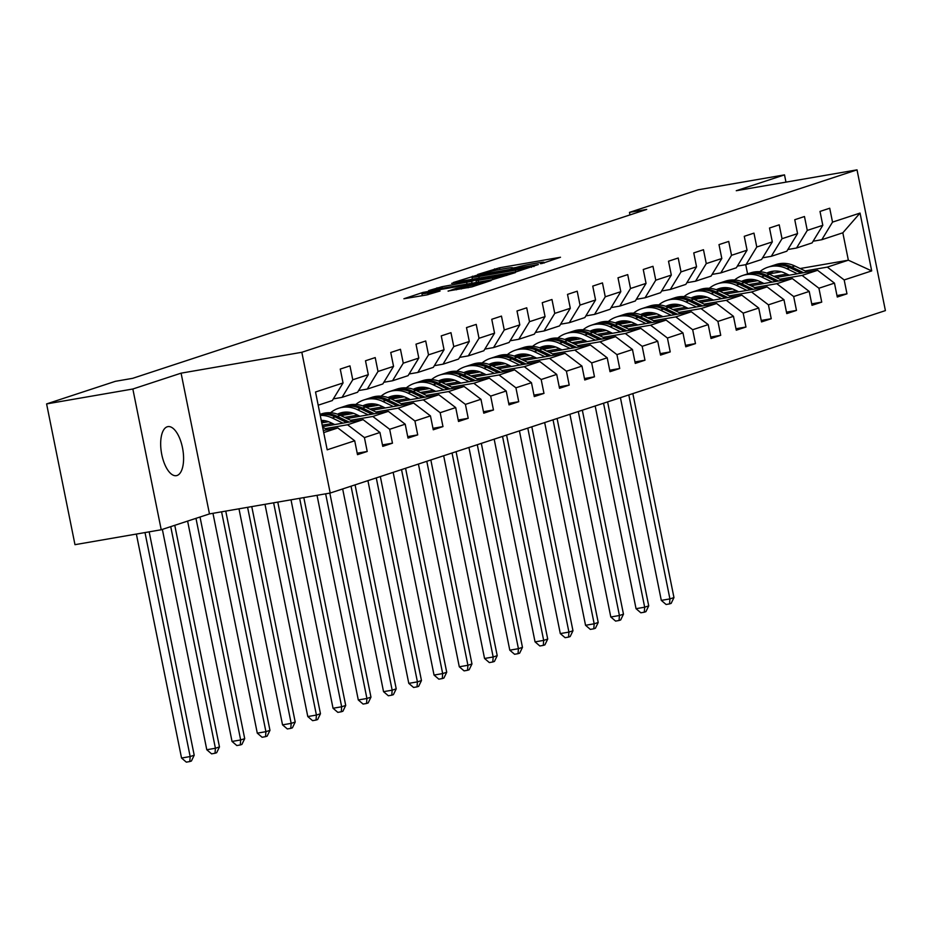 <?xml version="1.0" encoding="UTF-8"?>
<svg xmlns="http://www.w3.org/2000/svg" width="932" height="932" viewBox="0 0 932 932"><rect width="100%" height="100%" fill="white"/><g stroke="black" fill="none" stroke-linecap="round" stroke-linejoin="round"><path stroke-width="1.4" d="M541.946 263.511L560.505 257.255L499.552 267.787L477.697 274.451L484.628 272.913A12.209 0.699 -11.4 0 1 500.542 269.371L505.622 268.486A12.209 0.699 -11.4 0 1 512.507 267.74A12.209 0.699 -11.4 0 1 511.377 268.288L516.118 267.461A12.209 0.699 -11.4 0 1 532.032 263.919L537.112 263.045A12.209 0.699 -11.4 0 1 543.997 262.3A12.209 0.699 -11.4 0 1 542.867 262.847L540.432 263.674L541.946 263.511M177.033 475.495A24.873 10.811 80.2 0 0 182.637 448.513A24.873 10.811 80.2 0 0 167.888 426.623A24.873 10.811 80.2 0 0 167.212 426.798A24.873 10.811 80.2 0 0 161.62 453.768A24.873 10.811 80.2 0 0 176.369 475.658A24.873 10.811 80.2 0 0 177.033 475.495M448.106 291.005L471.988 286.87L491.082 280.544L423 292.415L403.906 298.753L426.705 294.943L440.067 291.029L427.672 293.032A10.205 0.583 -11.4 0 1 421.916 293.662A10.205 0.583 -11.4 0 1 436.164 290.248L476.299 283.305A10.205 0.583 -11.4 0 1 482.054 282.687A10.205 0.583 -11.4 0 1 467.794 286.101L456.132 288.361L448.152 291.192M181.088 373.161L132.845 389.005L46.6 403.917L74.979 544.672L161.224 529.76L209.467 513.916L330.208 493.04L301.828 352.284L181.088 373.161L209.467 513.916M785.967 182.136L784.511 174.878L736.268 190.722L857.021 169.857L301.828 352.284M784.511 174.878L698.254 189.779L629.473 212.38L629.974 214.908M46.6 403.917L115.393 381.316L132.647 378.334L646.715 209.409L629.473 212.38M516.421 271.748L538.346 264.537L477.394 275.08L453.313 282.512L516.421 271.748M515.431 272.598L491.712 279.868L428.603 290.633L441.966 286.718L471.65 281.336L477.335 279.425L451.671 283.375L515.431 272.598M330.208 493.04L885.4 310.612L857.021 169.857M357.212 453.208L367.22 451.472L364.424 437.586L379.953 432.483L382.761 446.37L392.465 443.178L389.669 429.291L405.21 424.188L408.006 438.075L417.722 434.883L414.926 420.996L430.456 415.893L433.263 429.78L442.968 426.588L440.172 412.701L455.713 407.587L458.509 421.474L468.225 418.282L465.418 404.395L480.959 399.292L483.766 413.179L493.471 409.987L490.675 396.1L506.216 390.997L509.012 404.884L518.728 401.692L515.92 387.805L531.461 382.702L534.257 396.589L543.973 393.397L541.177 379.51L556.719 374.408L559.515 388.283L569.219 385.091L566.423 371.216L581.964 366.101L584.76 379.988L594.476 376.796L591.68 362.909L607.21 357.806L610.017 371.693L619.722 368.501L616.926 354.614L632.467 349.512L635.263 363.398L644.979 360.206L642.171 346.32L657.712 341.217L660.52 355.104L670.224 351.912L667.428 338.025L682.97 332.91L685.766 346.797L695.482 343.605L692.674 329.718L708.215 324.616L711.011 338.502L720.727 335.31L717.931 321.423L733.472 316.321L736.268 330.208L745.973 327.015L743.177 313.129L758.718 308.026L761.514 321.913L771.23 318.721L768.434 304.834L783.963 299.731L786.771 313.606L796.476 310.414L793.68 296.539L809.221 291.425L812.017 305.312L821.733 302.119L818.925 288.233L834.466 283.13L837.274 297.017L846.978 293.825L844.182 279.938L871.7 270.897L860.038 213.079L842.831 232.802L821.791 239.722L813.112 241.213M367.22 451.472L357.504 454.665L354.708 440.778L327.19 449.818L315.529 391.999L343.046 382.959L340.25 369.072L349.966 365.88L352.762 379.767L368.303 374.664L365.495 360.777L375.212 357.585L378.008 371.472L393.549 366.358L390.753 352.482L400.457 349.29L403.265 363.177L418.806 358.063L415.998 344.176L425.714 340.984L428.51 354.871L444.051 349.768L441.255 335.881L450.96 332.689L453.768 346.576L469.297 341.473L466.501 327.586L476.217 324.394L479.013 338.281L494.554 333.178L491.758 319.292L501.463 316.099L504.259 329.986L519.8 324.872L517.004 310.985L526.72 307.805L529.516 321.68L545.057 316.577L542.249 302.69L551.965 299.498L554.761 313.385L570.302 308.282L567.506 294.395L577.211 291.203L580.019 305.09L595.56 299.988L592.752 286.101L602.468 282.909L605.264 296.795L620.805 291.681L618.009 277.806L627.714 274.614L630.521 288.501L646.051 283.386L643.255 269.499L652.971 266.307L655.767 280.194L671.308 275.091L668.512 261.205L678.216 258.013L681.012 271.899L696.553 266.797L693.758 252.91L703.474 249.718L706.27 263.605L721.811 258.502L719.003 244.615L728.719 241.423L731.515 255.31L747.056 250.195L744.26 236.309L753.965 233.128L756.772 247.003L772.313 241.901L769.506 228.014L779.222 224.822L782.018 238.709L797.559 233.606L794.763 219.719L804.467 216.527L807.275 230.414L822.805 225.311L820.009 211.424L829.725 208.232L832.521 222.119L860.038 213.079M322.519 426.67L363.096 419.656L347.554 424.759L325.361 428.592M333.353 398.873L342.032 397.37L357.573 392.267L368.303 374.664M347.554 424.759L364.424 437.586M363.096 419.656L379.953 432.483M352.762 379.767L342.032 397.37M346.914 418.515L388.341 411.35L372.8 416.464L350.618 420.297M332.421 423.443L322.227 425.202M328.53 421.695L321.75 422.86M358.599 390.566L367.278 389.075L382.819 383.961L393.549 366.358M372.8 416.464L389.669 429.291M388.341 411.35L405.21 424.188M378.008 371.472L367.278 389.075M372.159 410.22L413.587 403.055L398.057 408.169L375.864 412.002M357.667 415.148L344.595 417.408M324.068 420.949L321.458 421.404M353.787 413.4L340.891 415.625M383.844 382.271L392.535 380.769L408.065 375.666L418.806 358.063M398.057 408.169L414.926 420.996M413.587 403.055L430.456 415.893M403.265 363.177L392.535 380.769M397.416 401.925L438.844 394.76L423.303 399.863L401.121 403.696M382.924 406.841L369.853 409.101M349.314 412.655L341.823 413.948M379.033 405.094L366.148 407.331M409.101 373.977L417.781 372.474L433.322 367.371L444.051 349.768M423.303 399.863L440.172 412.701M438.844 394.76L455.713 407.587M428.51 354.871L417.781 372.474M422.662 393.619L464.089 386.465L448.56 391.568L426.367 395.401M408.169 398.547L395.098 400.807M374.571 404.36L367.068 405.653M404.278 396.799L391.393 399.024M434.347 365.682L443.026 364.179L458.567 359.076L469.297 341.473M448.56 391.568L465.418 404.395M464.089 386.465L480.959 399.292M453.768 346.576L443.026 364.179M447.919 385.324L489.347 378.171L473.805 383.273L451.624 387.106M433.415 390.252L420.344 392.512M399.816 396.053L392.325 397.358M429.536 388.504L416.639 390.729M459.604 357.387L468.283 355.884L483.825 350.77L494.554 333.178M473.805 383.273L490.675 396.1M489.347 378.171L506.216 390.997M479.013 338.281L468.283 355.884M473.165 377.029L514.592 369.864L499.051 374.979L476.869 378.811M458.672 381.957L445.601 384.217M425.074 387.759L417.571 389.052M454.781 380.209L441.896 382.435M484.85 349.081L493.529 347.589L509.07 342.475L519.8 324.872M499.051 374.979L515.92 387.805M514.592 369.864L531.461 382.702M504.259 329.986L493.529 347.589M498.41 368.734L539.849 361.569L524.308 366.672L502.115 370.517M483.918 373.662L470.846 375.911M450.319 379.464L442.828 380.757M480.038 371.903L467.142 374.14M510.107 340.786L518.786 339.283L534.327 334.18L545.057 316.577M524.308 366.672L541.177 379.51M539.849 361.569L556.719 374.408M529.516 321.68L518.786 339.283M523.668 360.439L565.095 353.275L549.554 358.377L527.372 362.21M509.175 365.356L496.104 367.616M475.576 371.169L468.074 372.462M505.284 363.608L492.399 365.833M535.352 332.491L544.032 330.988L559.573 325.885L570.302 308.282M549.554 358.377L566.423 371.216M565.095 353.275L581.964 366.101M554.761 313.385L544.032 330.988M548.913 352.133L590.34 344.98L574.811 350.083L552.618 353.915M534.42 357.061L521.349 359.321M500.822 362.874L493.331 364.167M530.541 355.313L517.644 357.538M560.598 324.196L569.289 322.693L584.818 317.591L595.56 299.988M574.811 350.083L591.68 362.909M590.34 344.98L607.21 357.806M580.019 305.09L569.289 322.693M574.17 343.838L615.598 336.673L600.057 341.788L577.875 345.621M559.678 348.766L546.606 351.026M526.067 354.568L518.576 355.873M555.787 347.019L542.902 349.244M585.855 315.89L594.534 314.399L610.076 309.284L620.805 291.681M600.057 341.788L616.926 354.614M615.598 336.673L632.467 349.512M605.264 296.795L594.534 314.399M599.416 335.543L640.843 328.379L625.314 333.493L603.121 337.326M584.923 340.471L571.852 342.731M551.325 346.273L543.822 347.566M581.032 338.724L568.147 340.949M611.101 307.595L619.78 306.092L635.321 300.989L646.051 283.386M625.314 333.493L642.171 346.32M640.843 328.379L657.712 341.217M630.521 288.501L619.78 306.092M624.673 327.248L666.1 320.084L650.559 325.186L628.378 329.019M610.169 332.165L597.097 334.425M576.57 337.978L569.079 339.271M606.289 330.417L593.393 332.654M636.358 299.3L645.037 297.797L660.578 292.695L671.308 275.091M650.559 325.186L667.428 338.025M666.1 320.084L682.97 332.91M655.767 280.194L645.037 297.797M649.919 318.942L691.346 311.789L675.805 316.892L653.623 320.725M635.426 323.87L622.355 326.13M601.827 329.683L594.325 330.977M631.535 322.123L618.65 324.348M661.603 291.005L670.283 289.502L685.824 284.4L696.553 266.797M675.805 316.892L692.674 329.718M691.346 311.789L708.215 324.616M681.012 271.899L670.283 289.502M675.164 310.647L716.603 303.494L701.062 308.597L678.869 312.43M660.672 315.575L647.6 317.835M627.073 321.377L619.582 322.682M656.792 313.828L643.896 316.053M686.861 282.711L695.54 281.208L711.081 276.093L721.811 258.502M701.062 308.597L717.931 321.423M716.603 303.494L733.472 316.321M706.27 263.605L695.54 281.208M700.421 302.352L741.849 295.188L726.308 300.302L704.126 304.135M685.929 307.28L672.857 309.541M652.33 313.082L644.827 314.375M682.038 305.533L669.153 307.758M712.106 274.404L720.786 272.913L736.327 267.799L747.056 250.195M726.308 300.302L743.177 313.129M741.849 295.188L758.718 308.026M731.515 255.31L720.786 272.913M725.667 294.058L767.106 286.893L751.565 291.996L729.372 295.84M711.174 298.986L698.103 301.234M677.576 304.787L670.085 306.08M707.295 297.226L694.398 299.463M737.363 266.109L746.043 264.606L761.572 259.504L772.313 241.901M751.565 291.996L768.434 304.834M767.106 286.893L783.963 299.731M756.772 247.003L746.043 264.606M750.924 285.763L792.351 278.598L776.81 283.701L754.629 287.534M736.431 290.679L723.36 292.939M702.833 296.493L695.33 297.786M732.54 288.932L719.655 291.157M762.609 257.815L771.288 256.312L786.829 251.209L797.559 233.606M776.81 283.701L793.68 296.539M792.351 278.598L809.221 291.425M782.018 238.709L771.288 256.312M776.17 277.456L817.597 270.303L802.068 275.406L779.874 279.239M761.677 282.384L748.606 284.644M728.078 288.198L720.576 289.491M757.786 280.637L744.901 282.862M787.855 249.52L796.545 248.017L812.075 242.914L822.805 225.311M802.068 275.406L818.925 288.233M817.597 270.303L834.466 283.13M807.275 230.414L796.545 248.017M800.11 268.533L848.353 260.191L827.313 267.111L805.132 270.944M786.923 274.09L773.851 276.35M753.324 279.891L745.833 281.196M770.135 273.717L781.296 271.783M827.313 267.111L844.182 279.938M842.831 232.802L848.353 260.191L871.7 270.897M832.521 222.119L821.791 239.722M132.845 389.005L161.224 529.76M747.581 273.88L745.728 264.665M323.719 432.588L337.838 427.951L323.288 430.468M343.046 382.959L332.316 400.562L318.196 405.199M337.838 427.951L354.708 440.778M753.103 280.346L746.031 282.664M745.251 281.685L753.114 280.322M836.971 295.549L846.978 293.825M811.725 303.855L821.733 302.119M719.993 289.98L727.857 288.629L720.786 290.97M786.468 312.15L796.476 310.414M694.748 298.287L702.612 296.924M702.6 296.935L695.528 299.265M761.223 320.445L771.23 318.721M669.491 306.581L677.366 305.218M677.354 305.242L670.283 307.56M735.977 328.74L745.973 327.015M644.245 314.876L652.109 313.513M652.097 313.536L645.026 315.855M710.72 337.046L720.727 335.31M618.988 323.171L626.863 321.808M626.852 321.831L619.78 324.161M685.474 345.341L695.482 343.605M593.742 331.466L601.606 330.114L594.534 332.456M660.217 353.636L670.224 351.912M568.497 339.772L576.36 338.409M576.349 338.433L569.277 340.751M634.972 361.931L644.979 360.206M543.24 348.067L551.103 346.704L544.032 349.046M609.714 370.225L619.722 368.501M517.994 356.362L525.858 354.999M525.846 355.022L518.774 357.34M584.469 378.532L594.476 376.796M492.737 364.657L500.601 363.305L493.529 365.647M559.223 386.827L569.219 385.091M467.491 372.963L475.355 371.6M475.343 371.612L468.272 373.942M533.966 395.121L543.973 393.397M442.234 381.258L450.109 379.895L443.026 382.237M508.721 403.416L518.728 401.692M416.988 389.553L424.852 388.19M424.841 388.213L417.769 390.531M483.463 411.723L493.471 409.987M391.743 397.848L399.607 396.484L392.523 398.838M458.218 420.017L468.225 418.282M366.486 406.142L374.349 404.791L367.278 407.133M432.961 428.312L442.968 426.588M341.24 414.449L349.104 413.086L342.021 415.427M407.715 436.607L417.722 434.883M321.54 421.777L323.847 421.38L321.61 422.138M382.458 444.902L392.465 443.178M533.652 265.865L473.107 276.699A12.209 0.699 -11.4 0 0 471.976 277.235A12.209 0.699 -11.4 0 0 478.862 276.489L515.431 270.175A12.209 0.699 -11.4 0 0 531.345 266.622L533.652 265.865L533.791 266.564M492.329 278.016A10.205 0.583 -11.4 0 0 506.589 274.602A10.205 0.583 -11.4 0 0 500.834 275.22L486.69 277.666L476.042 280.683L492.329 278.016L492.667 279.693M773.618 271.13A24.686 22.182 -108.2 0 0 769.541 274.276A29.742 26.725 -108.2 0 0 750.691 272.866L747.615 273.868A29.742 26.725 -108.2 0 0 746.649 274.206M807.438 272.051L794.798 265.981A29.742 26.725 -108.2 0 0 775.948 264.56L772.873 265.573A29.742 26.725 -108.2 0 0 771.906 265.911M797.419 273.787L786.701 268.637A29.742 26.725 -108.2 0 0 767.852 267.228A29.742 26.725 -108.2 0 0 759.813 271.701M753.51 279.542A29.742 26.725 -108.2 0 0 752.555 281.546M789.241 275.196L785.082 273.204A24.686 22.182 -108.2 0 0 769.424 272.028A24.686 22.182 -108.2 0 0 766.756 273.123M803.629 272.715L791.722 266.995A29.742 26.725 -108.2 0 0 772.873 265.573M768.259 273.705A24.686 22.182 71.8 0 1 771.987 271.363M767.852 267.228L770.927 266.214A29.742 26.725 71.8 0 1 789.777 267.624L801.229 273.134M770.985 271.585A24.686 22.182 -108.2 0 0 767.572 273.425M628.797 394.923L669.922 598.903L673.964 597.575L632.84 393.595M673.964 597.575L671.168 603.365L669.549 603.901L666.1 604.495L661.301 600.394L620.421 397.684M661.301 600.394L669.922 598.903L669.549 603.901M748.361 279.425A24.686 22.182 -108.2 0 0 744.295 282.571A29.742 26.725 -108.2 0 0 725.446 281.161L722.37 282.163A29.742 26.725 -108.2 0 0 721.403 282.512M782.193 280.357L769.541 274.276L766.465 275.29A29.742 26.725 -108.2 0 0 747.615 273.868M772.174 282.081L761.456 276.932A29.742 26.725 -108.2 0 0 742.594 275.523A29.742 26.725 -108.2 0 0 734.567 279.996M728.265 287.848A29.742 26.725 -108.2 0 0 727.298 289.84M763.995 283.503L759.825 281.499A24.686 22.182 -108.2 0 0 744.179 280.322A24.686 22.182 -108.2 0 0 741.511 281.417M743.014 282A24.686 22.182 71.8 0 1 746.742 279.658M742.594 275.523L745.67 274.509A29.742 26.725 71.8 0 1 764.531 275.93L775.983 281.429M745.74 279.88A24.686 22.182 -108.2 0 0 742.326 281.72M778.383 281.01L766.465 275.29M603.54 403.23L644.676 607.198L648.719 605.87L607.594 401.902M648.719 605.87L645.911 611.66L644.292 612.196L640.843 612.79L636.043 608.689L595.175 405.979M636.043 608.689L644.676 607.198L644.292 612.196M723.116 287.72A24.686 22.182 -108.2 0 0 719.05 290.866A29.742 26.725 -108.2 0 0 700.188 289.456L697.113 290.469A29.742 26.725 -108.2 0 0 696.146 290.807M756.935 288.652L744.295 282.571L741.22 283.584A29.742 26.725 -108.2 0 0 722.37 282.163M746.916 290.388L736.198 285.239A29.742 26.725 -108.2 0 0 717.349 283.817A29.742 26.725 -108.2 0 0 709.31 288.303M703.008 296.143A29.742 26.725 -108.2 0 0 702.052 298.135M738.738 291.798L734.579 289.794A24.686 22.182 -108.2 0 0 718.922 288.617A24.686 22.182 -108.2 0 0 716.254 289.712M717.757 290.295A24.686 22.182 71.8 0 1 721.485 287.965M717.349 283.817L720.424 282.804A29.742 26.725 71.8 0 1 739.274 284.225L750.726 289.724M720.483 288.174A24.686 22.182 -108.2 0 0 717.081 290.015M753.138 289.304L741.22 283.584M578.294 411.525L619.419 615.504L623.473 614.176L582.337 410.197M623.473 614.176L620.665 619.966L619.046 620.491L615.598 621.096L610.798 616.996L569.918 414.274M610.798 616.996L619.419 615.504L619.046 620.491M697.87 296.026A24.686 22.182 -108.2 0 0 693.792 299.172A29.742 26.725 -108.2 0 0 674.943 297.751L671.867 298.764A29.742 26.725 -108.2 0 0 670.9 299.102M731.69 296.947L719.05 290.866L715.974 291.879A29.742 26.725 -108.2 0 0 697.113 290.469M721.671 298.683L710.953 293.533A29.742 26.725 -108.2 0 0 692.103 292.112A29.742 26.725 -108.2 0 0 684.065 296.597M677.762 304.438A29.742 26.725 -108.2 0 0 676.795 306.43M713.493 300.092L709.322 298.089A24.686 22.182 -108.2 0 0 693.676 296.912A24.686 22.182 -108.2 0 0 691.008 298.007M692.511 298.59A24.686 22.182 71.8 0 1 696.239 296.26M692.103 292.112L695.179 291.099A29.742 26.725 71.8 0 1 714.029 292.52L725.48 298.019M695.237 296.469A24.686 22.182 -108.2 0 0 691.824 298.31M727.88 297.611L715.974 291.879M553.037 419.819L594.173 623.799L598.216 622.471L557.091 418.491M598.216 622.471L595.408 628.261L593.801 628.797L590.34 629.391L585.541 625.29L544.672 422.569M585.541 625.29L594.173 623.799L593.801 628.797M672.613 304.321A24.686 22.182 -108.2 0 0 668.547 307.467A29.742 26.725 -108.2 0 0 649.686 306.046L646.61 307.059A29.742 26.725 -108.2 0 0 645.655 307.397M706.444 305.242L693.792 299.172L690.717 300.174A29.742 26.725 -108.2 0 0 671.867 298.764M696.414 306.978L685.696 301.828A29.742 26.725 -108.2 0 0 666.846 300.407A29.742 26.725 -108.2 0 0 658.819 304.892M652.505 312.733A29.742 26.725 -108.2 0 0 651.55 314.736M688.247 308.387L684.076 306.383A24.686 22.182 -108.2 0 0 668.43 305.218A24.686 22.182 -108.2 0 0 665.751 306.313M667.265 306.884A24.686 22.182 71.8 0 1 670.993 304.554M666.846 300.407L669.922 299.405A29.742 26.725 71.8 0 1 688.771 300.815L700.223 306.313M669.98 304.776A24.686 22.182 -108.2 0 0 666.578 306.616M702.635 305.906L690.717 300.174M527.792 428.114L568.916 632.094L572.97 630.766L531.834 426.786M572.97 630.766L570.163 636.556L568.543 637.092L565.095 637.686L560.295 633.585L519.415 430.864M560.295 633.585L568.916 632.094L568.543 637.092M647.367 312.616A24.686 22.182 -108.2 0 0 643.29 315.762A29.742 26.725 -108.2 0 0 624.44 314.352L621.364 315.354A29.742 26.725 -108.2 0 0 620.397 315.703M681.187 313.536L668.547 307.467L665.471 308.48A29.742 26.725 -108.2 0 0 646.61 307.059M671.168 315.272L660.45 310.123A29.742 26.725 -108.2 0 0 641.6 308.713A29.742 26.725 -108.2 0 0 633.562 313.187M627.259 321.027A29.742 26.725 -108.2 0 0 626.292 323.031M662.99 316.682L658.819 314.69A24.686 22.182 -108.2 0 0 643.173 313.513A24.686 22.182 -108.2 0 0 640.505 314.608M642.008 315.191A24.686 22.182 71.8 0 1 645.736 312.849M641.6 308.713L644.676 307.7A29.742 26.725 71.8 0 1 663.526 309.109L674.978 314.62M644.734 313.07A24.686 22.182 -108.2 0 0 641.321 314.911M677.378 314.2L665.471 308.48M502.546 436.421L543.671 640.389L547.713 639.061L506.589 435.081M547.713 639.061L544.917 644.851L543.298 645.387L539.849 645.981L535.05 641.88L494.17 439.17M535.05 641.88L543.671 640.389L543.298 645.387M622.11 320.911A24.686 22.182 -108.2 0 0 618.044 324.056A29.742 26.725 -108.2 0 0 599.194 322.647L596.119 323.66A29.742 26.725 -108.2 0 0 595.152 323.998M655.942 321.843L643.29 315.762L640.214 316.775A29.742 26.725 -108.2 0 0 621.364 315.354M645.911 323.567L635.205 318.418A29.742 26.725 -108.2 0 0 616.343 317.008A29.742 26.725 -108.2 0 0 608.316 321.482M602.002 329.334A29.742 26.725 -108.2 0 0 601.047 331.326M637.744 324.988L633.574 322.985A24.686 22.182 -108.2 0 0 617.928 321.808A24.686 22.182 -108.2 0 0 615.248 322.903M616.763 323.486A24.686 22.182 71.8 0 1 620.491 321.156M616.343 317.008L619.419 315.995A29.742 26.725 71.8 0 1 638.28 317.416L649.721 322.915M619.477 321.365A24.686 22.182 -108.2 0 0 616.075 323.206M652.132 322.495L640.214 316.775M477.289 444.715L518.425 648.695L522.468 647.356L481.331 443.387M522.468 647.356L519.66 653.157L518.041 653.682L514.592 654.276L509.792 650.187L468.924 447.465M509.792 650.187L518.425 648.695L518.041 653.682M596.864 329.217A24.686 22.182 -108.2 0 0 592.787 332.363A29.742 26.725 -108.2 0 0 573.937 330.942L570.862 331.955A29.742 26.725 -108.2 0 0 569.895 332.293M630.684 330.138L618.044 324.056L614.969 325.07A29.742 26.725 -108.2 0 0 596.119 323.66M620.665 331.874L609.947 326.724A29.742 26.725 -108.2 0 0 591.098 325.303A29.742 26.725 -108.2 0 0 583.059 329.788M576.757 337.629A29.742 26.725 -108.2 0 0 575.801 339.621M612.487 333.283L608.328 331.279A24.686 22.182 -108.2 0 0 592.67 330.103A24.686 22.182 -108.2 0 0 590.003 331.198M591.505 331.78A24.686 22.182 71.8 0 1 595.233 329.45M591.098 325.303L594.173 324.289A29.742 26.725 71.8 0 1 613.023 325.711L624.475 331.21M594.232 329.66A24.686 22.182 -108.2 0 0 590.818 331.501M626.875 330.79L614.969 325.07M452.043 453.01L493.168 656.99L497.21 655.662L456.086 451.682M497.21 655.662L494.414 661.452L492.795 661.976L489.347 662.582L484.547 658.481L443.667 455.76M484.547 658.481L493.168 656.99L492.795 661.976M571.607 337.512A24.686 22.182 -108.2 0 0 567.541 340.658A29.742 26.725 -108.2 0 0 548.692 339.236L545.616 340.25A29.742 26.725 -108.2 0 0 544.649 340.588M605.439 338.433L592.787 332.363L589.711 333.365A29.742 26.725 -108.2 0 0 570.862 331.955M595.42 340.168L584.702 335.019A29.742 26.725 -108.2 0 0 565.841 333.598A29.742 26.725 -108.2 0 0 557.814 338.083M551.511 345.923A29.742 26.725 -108.2 0 0 550.544 347.927M587.242 341.578L583.071 339.574A24.686 22.182 -108.2 0 0 567.425 338.398A24.686 22.182 -108.2 0 0 564.757 339.504M566.26 340.075A24.686 22.182 71.8 0 1 569.988 337.745M565.841 333.598L568.916 332.596A29.742 26.725 71.8 0 1 587.777 334.005L599.218 339.504M568.986 337.955A24.686 22.182 -108.2 0 0 565.573 339.807M601.629 339.097L589.711 333.365M426.786 461.305L467.922 665.285L471.965 663.957L430.84 459.977M471.965 663.957L469.157 669.747L467.538 670.283L464.089 670.877L459.29 666.776L418.421 464.054M459.29 666.776L467.922 665.285L467.538 670.283M546.362 345.807A24.686 22.182 -108.2 0 0 542.296 348.952A29.742 26.725 -108.2 0 0 523.435 347.543L520.359 348.545A29.742 26.725 -108.2 0 0 519.392 348.883M580.182 346.727L567.541 340.658L564.466 341.671A29.742 26.725 -108.2 0 0 545.616 340.25M570.163 348.463L559.445 343.314A29.742 26.725 -108.2 0 0 540.595 341.904A29.742 26.725 -108.2 0 0 532.556 346.378M526.254 354.218A29.742 26.725 -108.2 0 0 525.298 356.222M561.984 349.873L557.825 347.881A24.686 22.182 -108.2 0 0 542.168 346.704A24.686 22.182 -108.2 0 0 539.5 347.799M541.003 348.382A24.686 22.182 71.8 0 1 544.731 346.04M540.595 341.904L543.671 340.891A29.742 26.725 71.8 0 1 562.52 342.3L573.972 347.811M543.729 346.261A24.686 22.182 -108.2 0 0 540.315 348.102M576.384 347.391L564.466 341.671M401.541 469.612L442.665 673.58L446.719 672.252L405.583 468.272M446.719 672.252L443.912 678.042L442.292 678.578L438.844 679.172L434.044 675.071L393.164 472.361M434.044 675.071L442.665 673.58L442.292 678.578M521.116 354.102A24.686 22.182 -108.2 0 0 517.039 357.247A29.742 26.725 -108.2 0 0 498.189 355.838L495.113 356.84A29.742 26.725 -108.2 0 0 494.146 357.189M554.936 355.034L542.296 348.952L539.22 349.966A29.742 26.725 -108.2 0 0 520.359 348.545M544.917 356.758L534.199 351.609A29.742 26.725 -108.2 0 0 515.349 350.199A29.742 26.725 -108.2 0 0 507.311 354.673M501.008 362.525A29.742 26.725 -108.2 0 0 500.041 364.517M536.739 358.179L532.568 356.175A24.686 22.182 -108.2 0 0 516.922 354.999A24.686 22.182 -108.2 0 0 514.254 356.094M515.757 356.676A24.686 22.182 71.8 0 1 519.485 354.335M515.349 350.199L518.425 349.185A29.742 26.725 71.8 0 1 537.275 350.607L548.727 356.106M518.483 354.556A24.686 22.182 -108.2 0 0 515.07 356.397M551.127 355.686L539.22 349.966M376.283 477.906L417.42 681.875L421.462 680.546L380.338 476.578M421.462 680.546L418.654 686.336L417.035 686.872L413.587 687.466L408.787 683.366L367.919 480.656M408.787 683.366L417.42 681.875L417.035 686.872M495.859 362.397A24.686 22.182 -108.2 0 0 491.793 365.542A29.742 26.725 -108.2 0 0 472.932 364.132L469.856 365.146A29.742 26.725 -108.2 0 0 468.901 365.484M529.691 363.329L517.039 357.247L513.963 358.261A29.742 26.725 -108.2 0 0 495.113 356.84M519.66 365.064L508.942 359.915A29.742 26.725 -108.2 0 0 490.092 358.494A29.742 26.725 -108.2 0 0 482.065 362.979M475.751 370.82A29.742 26.725 -108.2 0 0 474.796 372.812M511.482 366.474L507.323 364.47A24.686 22.182 -108.2 0 0 491.677 363.294A24.686 22.182 -108.2 0 0 488.997 364.389M490.512 364.971A24.686 22.182 71.8 0 1 494.24 362.641M490.092 358.494L493.168 357.48A29.742 26.725 71.8 0 1 512.018 358.902L523.469 364.4M493.226 362.851A24.686 22.182 -108.2 0 0 489.824 364.692M525.881 363.981L513.963 358.261M351.038 486.201L392.162 690.181L396.217 688.853L355.08 484.873M396.217 688.853L393.409 694.643L391.79 695.167L388.341 695.773L383.541 691.672L342.661 488.95M383.541 691.672L392.162 690.181L391.79 695.167M470.613 370.703A24.686 22.182 -108.2 0 0 466.536 373.849A29.742 26.725 -108.2 0 0 447.686 372.427L444.611 373.441A29.742 26.725 -108.2 0 0 443.644 373.779M504.433 371.623L491.793 365.542L488.718 366.556A29.742 26.725 -108.2 0 0 469.856 365.146M494.414 373.359L483.696 368.21A29.742 26.725 -108.2 0 0 464.847 366.789A29.742 26.725 -108.2 0 0 456.808 371.274M450.505 379.114A29.742 26.725 -108.2 0 0 449.539 381.106M486.236 374.769L482.065 372.765A24.686 22.182 -108.2 0 0 466.419 371.588A24.686 22.182 -108.2 0 0 463.752 372.683M465.254 373.266A24.686 22.182 71.8 0 1 468.982 370.936M464.847 366.789L467.922 365.775A29.742 26.725 71.8 0 1 486.772 367.196L498.224 372.695M467.981 371.146A24.686 22.182 -108.2 0 0 464.567 372.986M500.624 372.287L488.718 366.556M325.652 493.832L366.917 698.476L370.959 697.148L329.823 493.11M370.959 697.148L368.163 702.938L366.544 703.474L363.084 704.068L358.296 699.967L317.031 495.323M358.296 699.967L366.917 698.476L366.544 703.474M445.356 378.998A24.686 22.182 -108.2 0 0 441.29 382.143A29.742 26.725 -108.2 0 0 422.441 380.722L419.365 381.736A29.742 26.725 -108.2 0 0 418.398 382.073M479.188 379.918L466.536 373.849L463.46 374.85A29.742 26.725 -108.2 0 0 444.611 373.441M469.157 381.654L458.451 376.505A29.742 26.725 -108.2 0 0 439.589 375.083A29.742 26.725 -108.2 0 0 431.563 379.569M425.248 387.409A29.742 26.725 -108.2 0 0 424.293 389.413M460.99 383.064L456.82 381.06A24.686 22.182 -108.2 0 0 441.174 379.895A24.686 22.182 -108.2 0 0 438.494 380.99M440.009 381.561A24.686 22.182 71.8 0 1 443.737 379.231M439.589 375.083L442.665 374.082A29.742 26.725 71.8 0 1 461.526 375.491L472.967 380.99M442.723 379.452A24.686 22.182 -108.2 0 0 439.322 381.293M475.378 380.582L463.46 374.85M299.638 498.329L341.66 706.771L345.714 705.442L303.809 497.606M345.714 705.442L342.906 711.233L341.287 711.768L337.838 712.363L333.039 708.262L291.005 499.82M333.039 708.262L341.66 706.771L341.287 711.768M420.111 387.293A24.686 22.182 -108.2 0 0 416.033 390.438A29.742 26.725 -108.2 0 0 397.183 389.028L394.108 390.03A29.742 26.725 -108.2 0 0 393.141 390.38M453.931 388.213L441.29 382.143L438.215 383.157A29.742 26.725 -108.2 0 0 419.365 381.736M443.912 389.949L433.194 384.8A29.742 26.725 -108.2 0 0 414.344 383.39A29.742 26.725 -108.2 0 0 406.305 387.863M400.003 395.704A29.742 26.725 -108.2 0 0 399.047 397.708M435.733 391.358L431.574 389.366A24.686 22.182 -108.2 0 0 415.917 388.19A24.686 22.182 -108.2 0 0 413.249 389.285M414.752 389.867A24.686 22.182 71.8 0 1 418.48 387.526M414.344 383.39L417.42 382.376A29.742 26.725 71.8 0 1 436.269 383.786L447.721 389.296M417.478 387.747A24.686 22.182 -108.2 0 0 414.064 389.588M450.121 388.877L438.215 383.157M273.624 502.826L316.414 715.065L320.457 713.737L277.783 502.103M320.457 713.737L317.661 719.527L316.041 720.063L312.593 720.657L307.793 716.557L264.991 504.317M307.793 716.557L316.414 715.065L316.041 720.063M394.853 395.587A24.686 22.182 -108.2 0 0 390.788 398.733A29.742 26.725 -108.2 0 0 371.938 397.323L368.862 398.337A29.742 26.725 -108.2 0 0 367.895 398.675M428.685 396.519L416.033 390.438L412.958 391.452A29.742 26.725 -108.2 0 0 394.108 390.03M418.666 398.244L407.948 393.094A29.742 26.725 -108.2 0 0 389.087 391.685A29.742 26.725 -108.2 0 0 381.06 396.158M374.757 404.01A29.742 26.725 -108.2 0 0 373.79 406.002M410.488 399.665L406.317 397.661A24.686 22.182 -108.2 0 0 390.671 396.484A24.686 22.182 -108.2 0 0 388.003 397.58M389.506 398.162A24.686 22.182 71.8 0 1 393.234 395.832M389.087 391.685L392.162 390.671A29.742 26.725 71.8 0 1 411.024 392.092L422.464 397.591M392.232 396.042A24.686 22.182 -108.2 0 0 388.819 397.882M424.875 397.172L412.958 391.452M247.597 507.323L291.168 723.372L295.211 722.032L251.768 506.6M295.211 722.032L292.403 727.834L290.784 728.358L287.336 728.952L282.536 724.863L238.976 508.814M282.536 724.863L291.168 723.372L290.784 728.358M369.608 403.894A24.686 22.182 -108.2 0 0 365.53 407.039A29.742 26.725 -108.2 0 0 346.681 405.618L343.605 406.632A29.742 26.725 -108.2 0 0 342.638 406.969M403.428 404.814L390.788 398.733L387.712 399.746A29.742 26.725 -108.2 0 0 368.862 398.337M393.409 406.55L382.691 401.401A29.742 26.725 -108.2 0 0 363.841 399.979A29.742 26.725 -108.2 0 0 355.803 404.465M349.5 412.305A29.742 26.725 -108.2 0 0 348.545 414.297M385.231 407.96L381.072 405.956A24.686 22.182 -108.2 0 0 365.414 404.779A24.686 22.182 -108.2 0 0 362.746 405.874M364.249 406.457A24.686 22.182 71.8 0 1 367.977 404.127M363.841 399.979L366.917 398.966A29.742 26.725 71.8 0 1 385.766 400.387L397.218 405.886M366.975 404.337A24.686 22.182 -108.2 0 0 363.562 406.177M399.63 405.467L387.712 399.746M221.583 511.819L265.911 731.667L269.965 730.338L225.754 511.097M269.965 730.338L267.158 736.129L265.538 736.653L262.09 737.259L257.29 733.158L212.962 513.311M257.29 733.158L265.911 731.667L265.538 736.653M344.362 412.189A24.686 22.182 -108.2 0 0 340.285 415.334A29.742 26.725 -108.2 0 0 321.435 413.913L320.049 414.367M378.182 413.109L365.542 407.039L362.466 408.041A29.742 26.725 -108.2 0 0 343.605 406.632M368.163 414.845L357.445 409.696A29.742 26.725 -108.2 0 0 338.596 408.274A29.742 26.725 -108.2 0 0 330.557 412.76M324.254 420.6A29.742 26.725 -108.2 0 0 323.288 422.604M359.985 416.255L355.814 414.251A24.686 22.182 -108.2 0 0 340.168 413.074A24.686 22.182 -108.2 0 0 337.5 414.181M339.003 414.752A24.686 22.182 71.8 0 1 342.731 412.422M338.596 408.274L341.66 407.272A29.742 26.725 71.8 0 1 360.521 408.682L371.973 414.181M341.729 412.631A24.686 22.182 -108.2 0 0 338.316 414.484M374.373 413.773L362.466 408.041M195.976 518.343L240.666 739.961L244.708 738.633L200.019 517.015M244.708 738.633L241.901 744.423L240.281 744.959L236.833 745.553L232.033 741.453L187.612 521.093M232.033 741.453L240.666 739.961L240.281 744.959M352.937 421.404L340.285 415.334L337.209 416.348A29.742 26.725 -108.2 0 0 320.06 414.437M342.906 423.14L332.188 417.99A29.742 26.725 -108.2 0 0 320.247 415.381M334.728 424.549L330.569 422.557A24.686 22.182 -108.2 0 0 321.249 420.379M320.107 414.67A29.742 26.725 71.8 0 1 335.264 416.977L346.716 422.487M349.127 422.068L337.209 416.348M170.731 526.638L215.409 748.256L219.463 746.928L174.773 525.31M219.463 746.928L216.655 752.718L215.036 753.254L211.587 753.848L206.787 749.747L162.354 529.399M206.787 749.747L215.409 748.256L215.036 753.254M327.68 429.71L322.647 427.287M323.87 430.363L323.206 430.036M144.996 532.568L190.163 756.551L194.206 755.223L149.167 531.846M194.206 755.223L191.41 761.013L189.79 761.549L186.33 762.143L181.542 758.042L136.375 534.059M181.542 758.042L190.163 756.551L189.79 761.549M494.892 270.431L494.577 268.894M499.89 269.476L499.552 267.787M472.559 276.886L472.419 276.187M479.199 278.179L478.862 276.489M515.769 271.853L515.431 270.175M531.485 267.321L531.345 266.622M437.283 289.27L436.98 287.825M442.304 288.407L441.966 286.718M467.025 284.132L466.676 282.443M472.046 283.258L471.65 281.336M477.114 280.276L476.974 279.588M478.535 282.14L478.198 280.45M456.424 289.805L456.132 288.361M461.445 288.943L461.107 287.254M468.132 287.778L467.794 286.101M428.009 294.71L427.672 293.032M423.14 293.114L423 292.415M791.722 266.995L794.798 265.981M786.701 268.637L789.777 267.624M761.456 276.932L764.531 275.93M736.198 285.239L739.274 284.225M710.953 293.533L714.029 292.52M685.696 301.828L688.771 300.815M660.45 310.123L663.526 309.109M635.205 318.418L638.28 317.416M609.947 326.724L613.023 325.711M584.702 335.019L587.777 334.005M559.445 343.314L562.52 342.3M534.199 351.609L537.275 350.607M508.942 359.915L512.018 358.902M483.696 368.21L486.772 367.196M458.451 376.505L461.526 375.491M433.194 384.8L436.269 383.786M407.948 393.094L411.024 392.092M382.691 401.401L385.766 400.387M357.445 409.696L360.521 408.682M332.188 417.99L335.264 416.977M544.16 263.069L543.997 262.3M512.658 268.509L512.507 267.74M534.048 266.482L533.896 265.748M472.396 279.355L471.976 277.235M477.487 280.159L477.335 279.425M506.763 275.441L506.589 274.602M476.415 282.512L476.042 280.683M482.217 283.514L482.054 282.687M422.324 295.7L421.916 293.662"/></g></svg>
